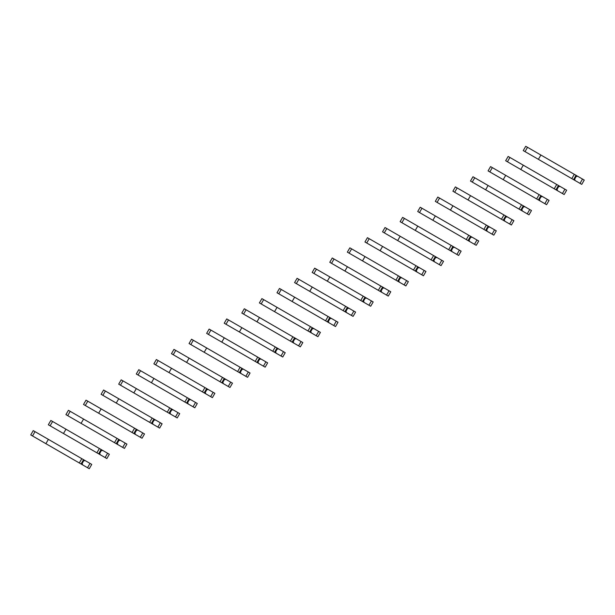 <?xml version="1.0" encoding="UTF-8"?>
<svg xmlns="http://www.w3.org/2000/svg" width="615" height="615" viewBox="0 0 615 615"><rect width="100%" height="100%" fill="white"/><g stroke="black" fill="none" stroke-linecap="round" stroke-linejoin="round"><path stroke-width="0.92" d="M580.022 183.37L582.505 179.057L584.25 180.064L581.759 184.377L575.217 180.595L574.602 179.234L576.217 176.436L577.708 176.29L525.733 146.285L523.25 150.59L529.876 154.419M582.505 179.057L577.708 176.29M574.602 179.234L573.987 178.88M576.217 176.436L575.609 176.082M540.877 155.026L538.394 159.339L573.557 179.634L576.04 175.329M575.217 180.595L549.157 165.55M540.946 160.807L523.25 150.59M571.812 178.627L574.302 174.322M562.433 193.525L564.916 189.212L566.661 190.22L564.17 194.532L557.628 190.75L557.013 189.389L558.628 186.591L560.119 186.445L508.144 156.441L505.661 160.746L512.287 164.574M564.916 189.212L560.119 186.445M557.013 189.389L556.398 189.036M558.628 186.591L558.02 186.237M523.288 165.181L520.805 169.494L555.968 189.789L558.451 185.484M557.628 190.75L531.568 175.706M523.35 170.962L505.661 160.746M554.223 188.782L556.713 184.477M544.844 203.68L547.327 199.368L549.072 200.375L546.581 204.687L540.039 200.905L539.424 199.544L541.039 196.746L542.522 196.6L490.555 166.596L488.072 170.901L494.698 174.729M547.327 199.368L542.522 196.6M539.424 199.544L538.809 199.191M541.039 196.746L540.431 196.393M505.699 175.337L503.216 179.649L538.379 199.944L540.862 195.639M540.039 200.905L513.979 185.861M505.761 181.118L488.072 170.901M536.634 198.937L539.124 194.632M527.255 213.836L529.738 209.523L531.483 210.53L528.992 214.843L522.45 211.06L521.835 209.7L523.45 206.901L524.933 206.755L472.966 176.751L470.483 181.056L477.109 184.884M529.738 209.523L524.933 206.755M521.835 209.7L521.22 209.346M523.45 206.901L522.835 206.548M488.11 185.492L485.627 189.804L520.79 210.099L523.273 205.794M522.45 211.06L496.39 196.016M488.172 191.273L470.483 181.056M519.045 209.092L521.535 204.787M509.666 223.991L512.149 219.678L513.894 220.685L511.403 224.998L504.861 221.215L504.246 219.855L505.861 217.057L507.344 216.911L455.377 186.906L452.894 191.211L459.52 195.04M512.149 219.678L507.344 216.911M504.246 219.855L503.631 219.501M505.861 217.057L505.246 216.703M470.521 195.647L468.038 199.952L503.193 220.255L505.684 215.95M504.861 221.215L478.801 206.171M470.583 201.428L452.894 191.211M501.456 219.248L503.946 214.943M492.077 234.146L494.56 229.833L496.305 230.84L493.814 235.153L487.272 231.371L486.657 230.01L488.272 227.212L489.755 227.066L437.788 197.061L435.305 201.366L441.931 205.195M494.56 229.833L489.755 227.066M486.657 230.01L486.042 229.656M488.272 227.212L487.657 226.858M452.932 205.802L450.449 210.107L485.604 230.41L488.095 226.105M487.272 231.371L461.212 216.326M452.994 211.583L435.305 201.366M483.867 229.403L486.357 225.098M474.488 244.301L476.971 239.988L478.716 240.995L476.225 245.308L469.683 241.526L469.068 240.165L470.683 237.367L472.166 237.221L420.199 207.217L417.716 211.522L424.342 215.35M476.971 239.988L472.166 237.221M469.068 240.165L468.453 239.812M470.683 237.367L470.068 237.013M435.343 215.957L432.86 220.262L468.015 240.565L470.506 236.26M469.683 241.526L443.623 226.481M435.405 221.738L417.716 211.522M466.278 239.558L468.768 235.253M456.899 254.456L459.382 250.144L461.127 251.151L458.636 255.463L452.094 251.681L451.479 250.32L453.094 247.522L454.577 247.376L402.61 217.372L400.127 221.677L406.753 225.505M459.382 250.144L454.577 247.376M451.479 250.32L450.864 249.967M453.094 247.522L452.479 247.168M417.754 226.112L415.271 230.417L450.426 250.72L452.917 246.415M452.094 251.681L426.034 236.637M417.816 231.893L400.127 221.677M448.689 249.713L451.172 245.408M439.31 264.611L441.793 260.299L443.538 261.306L441.047 265.618L434.505 261.836L433.89 260.476L435.505 257.677L436.988 257.531L385.021 227.527L382.538 231.832L389.164 235.66M441.793 260.299L436.988 257.531M433.89 260.476L433.275 260.122M435.505 257.677L434.89 257.324M400.165 236.268L397.682 240.573L432.837 260.875L435.328 256.57M434.505 261.836L408.445 246.792M400.227 242.049L382.538 231.832M431.1 259.868L433.583 255.563M421.721 274.767L424.204 270.454L425.949 271.461L423.458 275.774L416.916 271.991L416.301 270.631L417.916 267.832L419.399 267.686L367.432 237.682L364.949 241.987L371.575 245.816M424.204 270.454L419.399 267.686M416.301 270.631L415.686 270.277M417.916 267.832L417.301 267.479M382.576 246.423L380.093 250.728L415.248 271.031L417.739 266.726M416.916 271.991L390.856 256.947M382.638 252.204L364.949 241.987M413.511 270.023L415.994 265.718M404.132 284.922L406.615 280.609L408.36 281.616L405.869 285.929L399.327 282.147L398.712 280.786L400.327 277.988L401.81 277.834L349.843 247.837L347.36 252.142L353.986 255.971M406.615 280.609L401.81 277.834M398.712 280.786L398.097 280.432M400.327 277.988L399.712 277.634M364.987 256.578L362.504 260.883L397.659 281.186L400.15 276.881M399.327 282.147L373.267 267.102M365.049 262.359L347.36 252.142M395.922 280.179L398.405 275.874M386.543 295.077L389.026 290.764L390.771 291.771L388.28 296.084L381.738 292.302L381.123 290.941L382.738 288.143L384.221 287.989L334.03 259.015L332.254 257.993L329.771 262.298L336.39 266.126M389.026 290.764L384.221 287.989M381.123 290.941L380.508 290.588M382.738 288.143L382.123 287.789M347.398 266.733L344.915 271.038L380.07 291.341L382.561 287.036M381.738 292.302L355.678 277.257M347.46 272.514L329.771 262.298M378.333 290.334L380.816 286.029M368.954 305.232L371.437 300.92L373.182 301.927L370.691 306.239L364.149 302.457L363.534 301.096L365.149 298.298L366.632 298.144L316.441 269.17L314.665 268.148L312.182 272.453L318.801 276.281M371.437 300.92L366.632 298.144M363.534 301.096L362.919 300.743M365.149 298.298L364.534 297.944M329.809 276.888L327.318 281.193L362.481 301.496L364.972 297.191M364.149 302.457L338.089 287.413M329.871 282.669L312.182 272.453M360.744 300.489L363.227 296.184M351.365 315.387L353.848 311.075L355.593 312.082L353.102 316.387L351.365 315.387L346.56 312.612L345.938 311.252L347.56 308.453L349.043 308.3L298.852 279.325L297.076 278.303L294.585 282.608L301.212 286.436M353.848 311.075L349.043 308.3M345.938 311.252L345.33 310.898M347.56 308.453L346.945 308.1M312.22 287.044L309.729 291.349L344.892 311.651L347.383 307.346M346.56 312.612L320.5 297.568M312.282 292.825L294.585 282.608M343.155 310.644L345.638 306.339M333.768 325.543L336.259 321.23L338.004 322.237L335.513 326.542L333.768 325.543L328.971 322.767L328.349 321.407L329.971 318.608L331.454 318.455L279.487 288.458L276.996 292.763L283.623 296.591M336.259 321.23L331.454 318.455M328.349 321.407L327.741 321.053M329.971 318.608L329.356 318.255M294.631 297.199L292.14 301.504L327.303 321.806L329.794 317.501M328.971 322.767L302.911 307.723M294.693 302.98L276.996 292.763M325.566 320.799L328.049 316.494M316.179 335.698L318.67 331.385L320.415 332.392L317.924 336.697L316.179 335.698L311.375 332.923L310.76 331.562L312.382 328.764L313.865 328.61L261.898 298.613L259.407 302.918L266.034 306.747M318.67 331.385L313.865 328.61M310.76 331.562L310.152 331.208M312.382 328.764L311.767 328.41M277.042 307.354L274.551 311.659L309.714 331.962L312.205 327.649M311.375 332.923L285.322 317.878M277.104 313.135L259.407 302.918M307.977 330.955L310.46 326.65M298.59 345.853L301.081 341.54L302.818 342.547L300.335 346.852L293.786 343.078L293.171 341.717L294.793 338.919L296.276 338.765L294.616 337.804L244.309 308.761L241.818 313.073L248.445 316.902M301.081 341.54L296.276 338.765M293.171 341.717L292.563 341.363M294.793 338.919L294.178 338.565M259.453 317.509L256.962 321.814L292.125 342.117L294.616 337.804M293.786 343.078L267.733 328.033M259.515 323.29L241.818 313.073M290.388 341.11L292.871 336.805M281.001 356.008L283.492 351.695L285.229 352.703L282.746 357.007L276.197 353.233L275.582 351.872L277.204 349.074L278.687 348.92L277.027 347.959L226.72 318.916L224.229 323.229L230.856 327.057M283.492 351.695L278.687 348.92M275.582 351.872L274.974 351.519M277.204 349.074L276.589 348.72M241.864 327.664L239.373 331.969L274.536 352.272L277.027 347.959M276.197 353.233L250.144 338.189M241.926 333.445L224.229 323.229M272.799 351.265L275.282 346.96M263.412 366.163L265.903 361.851L267.64 362.858L265.157 367.163L258.608 363.388L257.993 362.027L259.615 359.229L261.098 359.075L259.438 358.115L209.131 329.071L206.64 333.384L213.267 337.212M265.903 361.851L261.098 359.075M257.993 362.027L257.385 361.674M259.615 359.229L259 358.876M224.275 337.82L221.784 342.125L256.947 362.427L259.438 358.115M258.608 363.388L232.555 348.344M224.337 343.601L206.64 333.384M255.21 361.42L257.693 357.115M245.823 376.319L248.314 372.006L250.051 373.013L247.568 377.318L241.018 373.543L240.404 372.183L242.026 369.377L243.509 369.231L241.849 368.27L191.542 339.226L189.051 343.539L195.678 347.367M248.314 372.006L243.509 369.231M240.404 372.183L239.796 371.829M242.026 369.377L241.411 369.031M206.686 347.975L204.195 352.28L239.358 372.582L241.849 368.27M241.018 373.543L214.966 358.499M206.748 353.756L189.051 343.539M237.621 371.575L240.104 367.27M228.234 386.474L230.725 382.161L232.462 383.168L229.979 387.473L223.429 383.699L222.814 382.338L224.437 379.532L225.92 379.386L224.26 378.425L173.953 349.382L171.462 353.694L178.089 357.523M230.725 382.161L225.92 379.386M222.814 382.338L222.207 381.984M224.437 379.532L223.822 379.178M189.097 358.13L186.606 362.435L220.024 381.731L221.769 382.738L224.26 378.425M223.429 383.699L197.377 368.654M189.159 363.911L171.462 353.694M220.024 381.731L222.515 377.425M210.645 396.629L213.136 392.316L214.873 393.323L212.39 397.628L205.84 393.854L205.225 392.493L206.848 389.687L208.331 389.541L206.671 388.58L156.364 359.537L153.873 363.849L160.5 367.67M213.136 392.316L208.331 389.541M205.225 392.493L204.618 392.139M206.848 389.687L206.233 389.333M171.508 368.285L169.017 372.59L202.435 391.886L204.18 392.893L206.671 388.58M205.84 393.854L179.788 378.809M171.57 374.066L153.873 363.849M202.435 391.886L204.926 387.581M193.056 406.784L195.547 402.471L197.284 403.478L194.801 407.783L188.252 404.009L187.637 402.648L189.259 399.842L190.742 399.696L138.775 369.692L136.284 374.005L142.911 377.825M195.547 402.471L190.742 399.696M187.637 402.648L187.029 402.295M189.259 399.842L188.644 399.489M153.919 378.44L151.428 382.745L184.846 402.041L186.591 403.048L189.074 398.735M188.252 404.009L162.199 388.964M153.981 384.221L136.284 374.005M184.846 402.041L187.337 397.736M175.467 416.939L177.958 412.627L179.695 413.634L177.212 417.939L170.663 414.164L170.048 412.803L171.662 409.997L173.153 409.851L121.186 379.847L118.695 384.16L125.322 387.98M177.958 412.627L173.153 409.851M170.048 412.803L169.44 412.45M171.662 409.997L171.055 409.644M136.33 388.595L133.839 392.9L167.257 412.196L169.002 413.203L171.485 408.89M170.663 414.164L144.61 399.12M136.392 394.376L118.695 384.16M167.257 412.196L169.748 407.891M157.878 427.094L160.369 422.782L162.106 423.789L159.623 428.094L153.074 424.319L152.459 422.959L154.073 420.153L155.564 420.007L103.597 390.002L101.106 394.315L107.733 398.136M160.369 422.782L155.564 420.007M152.459 422.959L151.844 422.605M154.073 420.153L153.466 419.799M118.741 398.751L116.25 403.056L149.668 422.351L151.413 423.358L153.896 419.046M153.074 424.319L127.021 409.275M118.803 404.532L101.106 394.315M149.668 422.351L152.159 418.046M140.289 437.25L142.78 432.937L144.517 433.944L142.034 438.249L135.485 434.474L134.87 433.114L136.484 430.308L137.975 430.162L86.008 400.157L83.517 404.47L90.144 408.291M142.78 432.937L137.975 430.162M134.87 433.114L134.255 432.76M136.484 430.308L135.877 429.954M101.152 408.906L98.661 413.211L132.079 432.506L133.824 433.514L136.307 429.201M135.485 434.474L109.432 419.43M101.214 414.687L83.517 404.47M132.079 432.506L134.57 428.201M122.7 447.397L125.191 443.092L126.928 444.099L124.445 448.404L117.896 444.63L117.281 443.269L118.895 440.463L120.386 440.317L68.419 410.313L65.928 414.625L72.555 418.446M125.191 443.092L120.386 440.317M117.281 443.269L116.665 442.915M118.895 440.463L118.288 440.109M83.563 419.061L81.072 423.366L114.49 442.662L116.235 443.669L118.718 439.356M117.896 444.63L91.843 429.585M83.625 424.842L65.928 414.625M114.49 442.662L116.981 438.357M105.111 457.552L107.602 453.247L109.339 454.254L106.856 458.559L100.306 454.785L99.692 453.424L101.306 450.618L102.797 450.472L50.83 420.468L48.339 424.78L54.966 428.601M107.602 453.247L102.797 450.472M99.692 453.424L99.076 453.071M101.306 450.618L100.699 450.265M65.974 429.216L63.483 433.521L96.901 452.817L98.646 453.824L101.129 449.511M100.306 454.785L74.254 439.74M66.036 434.997L48.339 424.78M96.901 452.817L99.392 448.512M87.522 467.707L90.013 463.402L91.75 464.41L89.267 468.715L82.718 464.94L82.103 463.579L83.717 460.773L85.208 460.627L33.241 430.623L30.75 434.936L37.377 438.756M90.013 463.402L85.208 460.627M82.103 463.579L81.488 463.226M83.717 460.773L83.11 460.42M48.385 439.371L45.894 443.676L79.312 462.972L81.057 463.979L83.54 459.666M82.718 464.94L56.665 449.896M48.447 445.152L30.75 434.936M79.312 462.972L81.803 458.667M525.026 151.621L527.509 147.308M507.437 161.776L509.92 157.463M489.848 171.931L492.331 167.618M472.259 182.086L474.742 177.773M454.67 192.234L457.153 187.929M437.08 202.389L439.564 198.084M419.491 212.544L421.975 208.239M401.902 222.699L404.386 218.394M384.314 232.854L386.797 228.549M366.725 243.01L369.208 238.705M349.136 253.165L351.619 248.86M331.539 263.32L334.03 259.015M313.95 273.475L316.441 269.17M296.361 283.63L298.852 279.325M278.772 293.786L281.263 289.481M261.183 303.941L263.674 299.636M243.594 314.096L246.085 309.791M226.005 324.251L228.496 319.946M208.416 334.406L210.907 330.101M190.827 344.561L193.318 340.256M173.238 354.717L175.729 350.412M155.649 364.872L158.14 360.567M138.06 375.027L140.551 370.722M120.471 385.182L122.962 380.877M102.882 395.337L105.373 391.032M85.293 405.493L87.784 401.188M67.704 415.648L70.195 411.343M50.115 425.803L52.606 421.498M32.526 435.958L35.017 431.653"/></g></svg>
